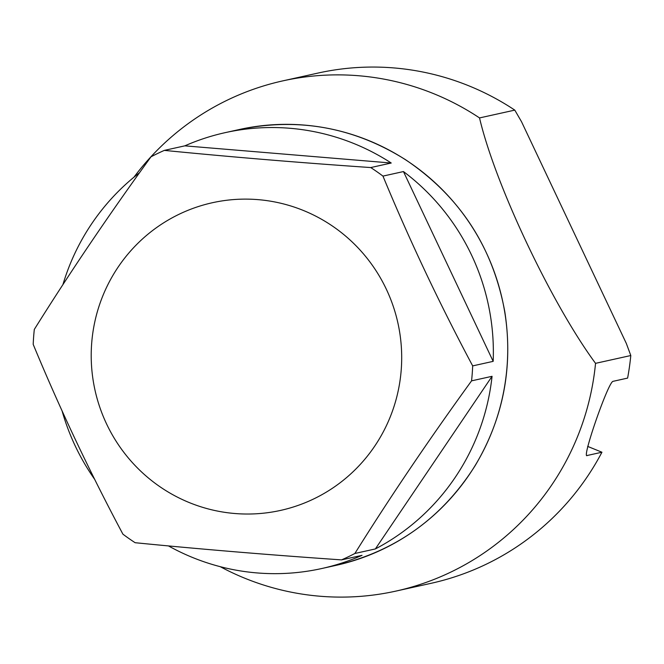 <?xml version="1.0" encoding="UTF-8"?>
<svg xmlns="http://www.w3.org/2000/svg" width="664" height="664" viewBox="0 0 664 664"><rect width="100%" height="100%" fill="white"/><g stroke="black" fill="none" stroke-linecap="round" stroke-linejoin="round"><path stroke-width="1" d="M341.545 559.885C268.978 554.888 200.179 549.161 135.132 542.712A223.228 219.767 77.5 0 1 122.915 534.171C89.599 471.647 59.694 408.385 33.2 344.375A223.228 219.767 77.5 0 1 34.312 329.419C69.994 272.348 108.888 214.804 151.002 156.804A223.228 219.767 77.5 0 1 164.34 150.388L184.824 145.848A223.228 219.767 77.5 0 1 225.129 132.659A223.228 219.767 77.5 0 1 391.229 163.02L370.744 167.56A223.228 219.767 77.5 0 1 382.962 176.101L403.455 171.561A223.228 219.767 77.5 0 1 493.169 361.357L472.677 365.897A223.228 219.767 77.5 0 1 471.564 380.854L492.057 376.314A223.228 219.767 77.5 0 1 375.368 548.937L354.875 553.477A223.228 219.767 77.5 0 1 341.545 559.885L362.029 555.345A223.228 219.767 77.5 0 1 321.725 568.533A223.228 219.767 77.5 0 1 168.473 545.916M94.645 479.317A223.228 219.767 77.5 0 1 62.117 411.016M62.906 284.648A223.228 219.767 77.5 0 1 139.515 172.756M91.341 348.982A157.575 155.127 -102.5 0 0 277.793 510.998A157.575 155.127 -102.5 0 0 386.357 289.263A157.575 155.127 -102.5 0 0 215.103 202.155A157.575 155.127 -102.5 0 0 91.341 348.982M354.875 553.477C390.166 496.979 429.06 439.444 471.564 380.854M472.677 365.897C439.369 303.398 409.464 240.136 382.962 176.101M370.744 167.56C298.875 162.622 230.068 156.895 164.34 150.388M492.057 376.314L375.368 548.937M403.455 171.561L493.169 361.357M184.824 145.848L391.229 163.02M220.224 566.674A261.309 257.258 -102.5 0 0 395.868 591.109A261.309 257.258 -102.5 0 0 595.542 363.349L630.8 355.531A261.309 257.258 -102.5 0 1 627.613 378.098L613.005 381.343C608.116 382.066 580.859 460.741 587.325 455.462L601.941 452.226L587.648 446.391M395.868 591.109L431.127 583.299A261.309 257.258 -102.5 0 0 601.941 452.226M282.806 80.875A261.309 257.258 -102.5 0 1 479.532 117.926L514.791 110.116A261.309 257.258 -102.5 0 0 318.064 73.057L282.806 80.875A261.309 257.258 -102.5 0 0 133.92 177.222M514.791 110.116L521.514 121.703L626.326 343.446L630.8 355.531M479.532 117.926C495.269 185.032 551.684 303.846 595.542 363.349M239.521 129.472C298.684 117.287 354.02 127.372 405.546 159.709C459.861 196.328 492.962 247.083 504.839 311.964C513.289 366.993 503.37 418.254 475.084 465.754C442.083 517.953 395.752 551.153 336.108 565.346A223.228 219.767 -102.5 0 0 503.113 394.383A223.228 219.767 -102.5 0 0 417.839 168.374A223.228 219.767 -102.5 0 0 239.521 129.472L225.129 132.659M336.108 565.346L321.725 568.533"/></g></svg>
